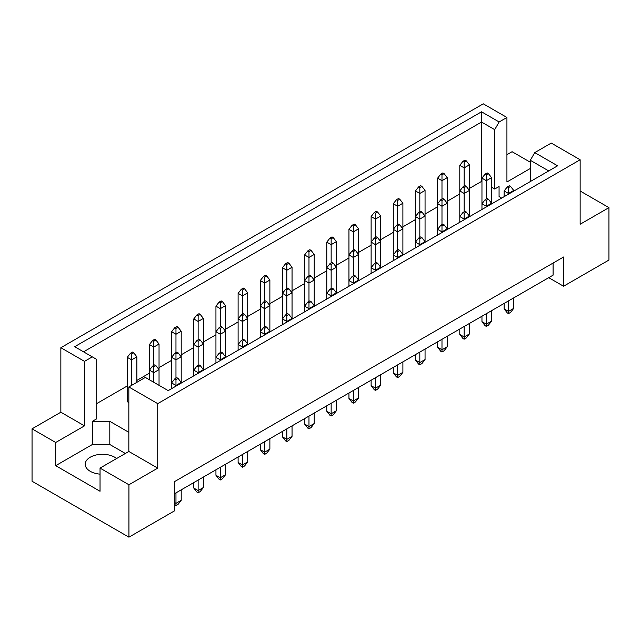 <?xml version="1.0" encoding="UTF-8"?>
<svg xmlns="http://www.w3.org/2000/svg" width="641" height="641" viewBox="0 0 641 641"><rect width="100%" height="100%" fill="white"/><g stroke="black" fill="none" stroke-linecap="round" stroke-linejoin="round"><path stroke-width="0.96" d="M100.036 474.14A17.283 9.976 180 0 1 90.261 471.311A17.283 9.976 180 0 1 85.205 464.26A17.283 9.976 180 0 1 95.87 455.046A17.283 9.976 180 0 1 114.699 457.209A17.283 9.976 180 0 1 116.614 458.515M530.315 181.555L530.315 160.29L534.746 152.614L551.26 143.079L580.145 159.761L580.145 224.254L608.95 207.628L580.145 191.002M491.559 187.22L494.708 189.039L499.067 186.515L499.067 196.595L501.671 198.093M469.396 188.43L481.527 181.427L481.96 181.675M96.719 403.59L127.271 385.954M136.87 380.409L149.441 373.158M159.04 367.614L171.604 360.354M181.203 354.818L193.774 347.558M203.373 342.014L215.945 334.762M225.544 329.218L238.107 321.958M247.714 316.422L260.278 309.162M269.877 303.618L282.449 296.366M292.048 290.822L304.619 283.562M314.218 278.026L326.782 270.766M336.381 265.222L348.952 257.97M358.551 252.426L371.123 245.166M380.722 239.63L393.286 232.371M402.893 226.826L415.456 219.575M425.055 214.03L437.627 206.771M447.226 201.226L459.797 193.975M128.841 432.314L109.811 421.329L92.36 421.329L96.719 418.805L96.719 359.433L74.677 346.701L481.527 111.806L499.139 121.974L506.927 117.479L483.274 103.826L60.855 347.71L84.5 361.364L92.288 356.869M136.87 382.324L136.87 356.829L131.629 359.849L127.271 357.333L127.271 401.675L128.841 402.58M32.05 428.837L55.703 442.49L84.5 425.864L60.855 412.211L32.05 428.837L32.05 481.239L128.929 537.174L174.312 510.973L174.312 481.744L563.567 257.009L563.567 286.239L608.95 260.038L608.95 207.628M530.315 168.479L506.927 181.98L506.927 117.479M530.315 162.229L512.071 151.701L506.927 154.673M534.746 152.614L557.598 165.803L168.198 390.617L145.355 377.429L128.841 386.964L157.726 403.638L580.145 159.761M125.348 453.475L109.811 444.509L92.36 444.509L55.703 465.67L100.036 491.27L100.036 468.09L128.929 484.764L157.726 468.138L128.841 451.464L128.841 386.964M157.726 468.138L157.726 403.638M84.5 425.864L84.5 361.364M60.855 412.211L60.855 347.71M55.703 465.67L55.703 442.49M128.929 484.764L128.929 537.174M548.728 277.673L563.567 286.239M100.036 468.09L128.841 451.464M553.095 263.058L553.095 275.149L174.312 493.834M481.527 181.427L481.527 122.046L83.546 351.821M494.708 189.039L494.708 129.658L481.527 122.046L481.527 111.806M499.139 121.974L494.708 129.658M499.067 196.595L499.067 186.515M548.728 170.923L530.315 160.29M92.36 444.509L92.36 421.329M109.811 444.509L109.811 421.329M510.589 186.411L509.371 185.706L507.271 186.916L508.497 187.621L510.589 186.411L513.729 190.449L508.497 193.47L508.497 194.151M508.497 187.621L508.497 193.47L504.13 190.946L504.13 196.675M504.13 303.417L504.13 308.858L508.497 311.382L513.729 308.361L513.729 297.873M508.497 300.901L508.497 313.601L507.271 312.896L504.13 308.858M513.729 308.361L510.589 312.391L508.497 313.601M513.729 191.13L513.729 190.449M504.13 190.946L507.271 186.916M488.418 173.615L487.2 172.91L485.101 174.12L486.327 174.825L488.418 173.615L491.559 177.645L486.327 180.674L486.327 199.014M486.327 174.825L486.327 180.674L481.96 178.15L481.96 209.471M491.559 203.926L491.559 177.645M481.96 178.15L485.101 174.12M466.255 160.819L465.029 160.114L462.938 161.324L464.156 162.029L466.255 160.819L469.396 164.849L464.156 167.87L464.156 186.21M464.156 162.029L464.156 167.87L459.797 165.354L459.797 222.275M469.396 216.73L469.396 164.849M459.797 165.354L462.938 161.324M488.418 199.215L487.2 198.51L485.101 199.72L486.327 200.425L488.418 199.215L491.559 203.245L486.327 206.266L486.327 206.955M481.96 316.221L481.96 321.662L486.327 324.178L491.559 321.157L491.559 310.677M486.327 313.697L486.327 326.397L485.101 325.692L481.96 321.662M486.327 200.425L486.327 206.266L481.96 203.75L485.101 199.72M491.559 321.157L488.418 325.187L486.327 326.397M466.255 186.411L465.029 185.706L462.938 186.916L464.156 187.621L466.255 186.411L469.396 190.449L464.156 193.47L464.156 211.81M464.156 187.621L464.156 193.47L459.797 190.946L462.938 186.916M444.085 173.615L442.859 172.91L440.768 174.12L441.986 174.825L444.085 173.615L447.226 177.645L441.986 180.674L441.986 199.014M441.986 174.825L441.986 180.674L437.627 178.15L437.627 235.071M447.226 229.526L447.226 177.645M437.627 178.15L440.768 174.12M466.255 212.011L465.029 211.306L462.938 212.516L464.156 213.221L466.255 212.011L469.396 216.041L464.156 219.07L464.156 219.751M459.797 329.017L459.797 334.458L464.156 336.982L469.396 333.953L469.396 323.473M464.156 326.493L464.156 339.193L462.938 338.488L459.797 334.458M464.156 213.221L464.156 219.07L459.797 216.546L462.938 212.516M469.396 333.953L466.255 337.983L464.156 339.193M421.914 237.611L420.696 236.906L418.597 238.115L419.823 238.821L421.914 237.611L425.055 241.641L419.823 244.662L419.823 245.351M419.823 238.821L419.823 244.662L415.456 242.146L415.456 247.867M415.456 354.617L415.456 360.058L419.823 362.574L425.055 359.553L425.055 349.073M419.823 352.093L419.823 364.793L418.597 364.088L415.456 360.058M425.055 359.553L421.914 363.583L419.823 364.793M425.055 242.322L425.055 190.449L419.823 193.47L419.823 211.81M419.823 187.621L421.914 186.411L420.696 185.706L418.597 186.916L419.823 187.621L419.823 193.47L415.456 190.946L415.456 242.146L418.597 238.115M377.581 263.211L376.355 262.506L374.264 263.707L375.482 264.421L377.581 263.211L380.722 267.241L375.482 270.262L375.482 270.951M375.482 264.421L375.482 270.262L371.123 267.746L371.123 273.467M371.123 380.209L371.123 385.658L375.482 388.174L380.722 385.153L380.722 374.673M375.482 377.693L375.482 390.393L374.264 389.688L371.123 385.658M380.722 385.153L377.581 389.183L375.482 390.393M380.722 267.922L380.722 216.041L375.482 219.07L375.482 237.41M375.482 213.221L377.581 212.011L376.355 211.306L374.264 212.516L375.482 213.221L375.482 219.07L371.123 216.546L371.123 267.746L374.264 263.707M333.24 288.803L332.022 288.097L329.923 289.307L331.149 290.012L333.24 288.803L336.381 292.833L331.149 295.862L331.149 296.543M331.149 290.012L331.149 295.862L326.782 293.338L326.782 299.067M326.782 405.809L326.782 411.25L331.149 413.774L336.381 410.745L336.381 400.264M331.149 403.293L331.149 415.985L329.923 415.28L326.782 411.25M336.381 410.745L333.24 414.775L331.149 415.985M336.381 293.522L336.381 241.641L331.149 244.662L331.149 263.002M331.149 238.821L333.24 237.611L332.022 236.906L329.923 238.115L331.149 238.821L331.149 244.662L326.782 242.146L326.782 293.338L329.923 289.307M444.085 199.215L442.859 198.51L440.768 199.72L441.986 200.425L444.085 199.215L447.226 203.245L441.986 206.266L441.986 224.606M441.986 200.425L441.986 206.266L437.627 203.75L440.768 199.72M399.744 224.815L398.526 224.102L396.434 225.311L397.652 226.017L399.744 224.815L402.893 228.845L397.652 231.866L397.652 250.206M397.652 226.017L397.652 231.866L393.286 229.35L393.286 260.671M402.893 255.126L402.893 203.245L397.652 206.266L397.652 224.606M397.652 200.425L399.744 199.215L398.526 198.51L396.434 199.72L397.652 200.425L397.652 206.266L393.286 203.75L393.286 229.35L396.434 225.311M355.41 250.407L354.193 249.702L352.093 250.911L353.319 251.617L355.41 250.407L358.551 254.437L353.319 257.466L353.319 275.806M353.319 251.617L353.319 257.466L348.952 254.942L348.952 286.263M358.551 280.726L358.551 228.845L353.319 231.866L353.319 250.206M353.319 226.017L355.41 224.815L354.193 224.102L352.093 225.311L353.319 226.017L353.319 231.866L348.952 229.35L348.952 254.942L352.093 250.911M311.077 276.007L309.851 275.301L307.76 276.511L308.978 277.216L311.077 276.007L314.218 280.037L308.978 283.058L308.978 301.398M308.978 277.216L308.978 283.058L304.619 280.542L304.619 311.863M314.218 306.318L314.218 254.437L308.978 257.466L308.978 275.806M308.978 251.617L311.077 250.407L309.851 249.702L307.76 250.911L308.978 251.617L308.978 257.466L304.619 254.942L304.619 280.542L307.76 276.511M421.914 186.411L425.055 190.449M415.456 190.946L418.597 186.916M377.581 212.011L380.722 216.041M371.123 216.546L374.264 212.516M333.24 237.611L336.381 241.641M326.782 242.146L329.923 238.115M288.907 263.211L287.681 262.506L285.59 263.707L286.807 264.421L288.907 263.211L292.048 267.241L286.807 270.262L286.807 288.602M286.807 264.421L286.807 270.262L282.449 267.746L282.449 324.658M292.048 319.122L292.048 267.241M282.449 267.746L285.59 263.707M444.085 224.815L442.859 224.102L440.768 225.311L441.986 226.017L444.085 224.815L447.226 228.845L441.986 231.866L441.986 232.547M437.627 341.813L437.627 347.254L441.986 349.778L447.226 346.757L447.226 336.269M441.986 339.297L441.986 351.997L440.768 351.292L437.627 347.254M441.986 226.017L441.986 231.866L437.627 229.35L440.768 225.311M447.226 346.757L444.085 350.787L441.986 351.997M399.744 250.407L398.526 249.702L396.434 250.911L397.652 251.617L399.744 250.407L402.893 254.437L397.652 257.466L397.652 258.147M393.286 367.413L393.286 372.854L397.652 375.378L402.893 372.349L402.893 361.869M397.652 364.897L397.652 377.589L396.434 376.884L393.286 372.854M397.652 251.617L397.652 257.466L393.286 254.942L396.434 250.911M402.893 372.349L399.744 376.379L397.652 377.589M355.41 276.007L354.193 275.301L352.093 276.511L353.319 277.216L355.41 276.007L358.551 280.037L353.319 283.058L353.319 283.747M348.952 393.013L348.952 398.454L353.319 400.97L358.551 397.949L358.551 387.468M353.319 390.489L353.319 403.189L352.093 402.484L348.952 398.454M353.319 277.216L353.319 283.058L348.952 280.542L352.093 276.511M358.551 397.949L355.41 401.979L353.319 403.189M311.077 301.607L309.851 300.901L307.76 302.111L308.978 302.816L311.077 301.607L314.218 305.637L308.978 308.658L308.978 309.347M304.619 418.605L304.619 424.054L308.978 426.569L314.218 423.549L314.218 413.068M308.978 416.089L308.978 428.789L307.76 428.084L304.619 424.054M308.978 302.816L308.978 308.658L304.619 306.142L307.76 302.111M314.218 423.549L311.077 427.579L308.978 428.789M421.914 212.011L420.696 211.306L418.597 212.516L419.823 213.221L421.914 212.011L425.055 216.041L419.823 219.07L419.823 237.41M419.823 213.221L419.823 219.07L415.456 216.546L418.597 212.516M377.581 237.611L376.355 236.906L374.264 238.115L375.482 238.821L377.581 237.611L380.722 241.641L375.482 244.662L375.482 263.002M375.482 238.821L375.482 244.662L371.123 242.146L374.264 238.115M333.24 263.211L332.022 262.506L329.923 263.707L331.149 264.421L333.24 263.211L336.381 267.241L331.149 270.262L331.149 288.602M331.149 264.421L331.149 270.262L326.782 267.746L329.923 263.707M288.907 288.803L287.681 288.097L285.59 289.307L286.807 290.012L288.907 288.803L292.048 292.833L286.807 295.862L286.807 314.202M286.807 290.012L286.807 295.862L282.449 293.338L285.59 289.307M399.744 199.215L402.893 203.245M393.286 203.75L396.434 199.72M355.41 224.815L358.551 228.845M348.952 229.35L352.093 225.311M311.077 250.407L314.218 254.437M304.619 254.942L307.76 250.911M266.736 276.007L265.518 275.301L263.419 276.511L264.645 277.216L266.736 276.007L269.877 280.037L264.645 283.058L264.645 301.398M264.645 277.216L264.645 283.058L260.278 280.542L260.278 337.462M269.877 331.918L269.877 280.037M260.278 280.542L263.419 276.511M244.566 288.803L243.348 288.097L241.256 289.307L242.474 290.012L244.566 288.803L247.714 292.833L242.474 295.862L242.474 314.202M242.474 290.012L242.474 295.862L238.107 293.338L238.107 350.258M247.714 344.714L247.714 292.833M238.107 293.338L241.256 289.307M200.232 314.402L199.014 313.697L196.915 314.907L198.141 315.612L200.232 314.402L203.373 318.433L198.141 321.453L198.141 339.802M198.141 315.612L198.141 321.453L193.774 318.938L193.774 375.858M203.373 370.314L203.373 318.433M193.774 318.938L196.915 314.907M155.899 340.002L154.673 339.297L152.582 340.507L153.8 341.212L155.899 340.002L159.04 344.033L153.8 347.053L153.8 365.394M153.8 341.212L153.8 347.053L149.441 344.538L149.441 379.784M159.04 385.329L159.04 344.033M149.441 344.538L152.582 340.507M222.403 301.607L221.177 300.901L219.086 302.111L220.304 302.816L222.403 301.607L225.544 305.637L220.304 308.658L220.304 326.998M220.304 302.816L220.304 308.658L215.945 306.142L215.945 363.054M225.544 357.518L225.544 305.637M215.945 306.142L219.086 302.111M178.062 327.198L176.844 326.493L174.745 327.703L175.971 328.408L178.062 327.198L181.203 331.229L175.971 334.257L175.971 352.598M175.971 328.408L175.971 334.257L171.604 331.734L171.604 388.654M181.203 383.11L181.203 331.229M171.604 331.734L174.745 327.703M133.729 352.798L132.503 352.093L130.411 353.303L131.629 354.008L133.729 352.798L136.87 356.829M131.629 354.008L131.629 385.353M127.271 357.333L130.411 353.303M266.736 327.198L265.518 326.493L263.419 327.703L264.645 328.408L266.736 327.198L269.877 331.229L264.645 334.257L264.645 334.939M260.278 444.205L260.278 449.645L264.645 452.169L269.877 449.141L269.877 438.66M264.645 441.689L264.645 454.381L263.419 453.676L260.278 449.645M264.645 328.408L264.645 334.257L260.278 331.734L263.419 327.703M269.877 449.141L266.736 453.179L264.645 454.381M222.403 352.798L221.177 352.093L219.086 353.303L220.304 354.008L222.403 352.798L225.544 356.829L220.304 359.849L220.304 360.538M215.945 469.805L215.945 475.245L220.304 477.761L225.544 474.741L225.544 464.26M220.304 467.281L220.304 479.981L219.086 479.276L215.945 475.245M220.304 354.008L220.304 359.849L215.945 357.333L219.086 353.303M225.544 474.741L222.403 478.771L220.304 479.981M178.062 378.398L176.844 377.693L174.745 378.903L175.971 379.608L178.062 378.398L181.203 382.429L175.971 385.449L175.971 386.138M174.312 502.408L175.971 503.361L181.203 500.341L181.203 489.86M175.971 492.881L175.971 505.581L174.312 504.315M175.971 379.608L175.971 385.449L171.604 382.933L174.745 378.903M181.203 500.341L178.062 504.371L175.971 505.581M288.907 314.402L287.681 313.697L285.59 314.907L286.807 315.612L288.907 314.402L292.048 318.433L286.807 321.453L286.807 322.143M282.449 431.409L282.449 436.85L286.807 439.365L292.048 436.345L292.048 425.864M286.807 428.885L286.807 441.585L285.59 440.88L282.449 436.85M286.807 315.612L286.807 321.453L282.449 318.938L285.59 314.907M292.048 436.345L288.907 440.375L286.807 441.585M244.566 340.002L243.348 339.297L241.256 340.507L242.474 341.212L244.566 340.002L247.714 344.033L242.474 347.053L242.474 347.743M238.107 457.001L238.107 462.449L242.474 464.965L247.714 461.945L247.714 451.464M242.474 454.485L242.474 467.185L241.256 466.48L238.107 462.449M242.474 341.212L242.474 347.053L238.107 344.538L241.256 340.507M247.714 461.945L244.566 465.975L242.474 467.185M200.232 365.594L199.014 364.889L196.915 366.099L198.141 366.804L200.232 365.594L203.373 369.625L198.141 372.653L198.141 373.334M193.774 482.601L193.774 488.041L198.141 490.565L203.373 487.537L203.373 477.056M198.141 480.085L198.141 492.777L196.915 492.072L193.774 488.041M198.141 366.804L198.141 372.653L193.774 370.129L196.915 366.099M203.373 487.537L200.232 491.575L198.141 492.777M244.566 314.402L243.348 313.697L241.256 314.907L242.474 315.612L244.566 314.402L247.714 318.433L242.474 321.453L242.474 339.802M242.474 315.612L242.474 321.453L238.107 318.938L241.256 314.907M200.232 340.002L199.014 339.297L196.915 340.507L198.141 341.212L200.232 340.002L203.373 344.033L198.141 347.053L198.141 365.394M198.141 341.212L198.141 347.053L193.774 344.538L196.915 340.507M155.899 365.594L154.673 364.889L152.582 366.099L153.8 366.804L155.899 365.594L159.04 369.625L153.8 372.653L153.8 382.308M153.8 366.804L153.8 372.653L149.441 370.129L152.582 366.099M266.736 301.607L265.518 300.901L263.419 302.111L264.645 302.816L266.736 301.607L269.877 305.637L264.645 308.658L264.645 326.998M264.645 302.816L264.645 308.658L260.278 306.142L263.419 302.111M222.403 327.198L221.177 326.493L219.086 327.703L220.304 328.408L222.403 327.198L225.544 331.229L220.304 334.257L220.304 352.598M220.304 328.408L220.304 334.257L215.945 331.734L219.086 327.703M178.062 352.798L176.844 352.093L174.745 353.303L175.971 354.008L178.062 352.798L181.203 356.829L175.971 359.849L175.971 378.198M175.971 354.008L175.971 359.849L171.604 357.333L174.745 353.303"/></g></svg>
